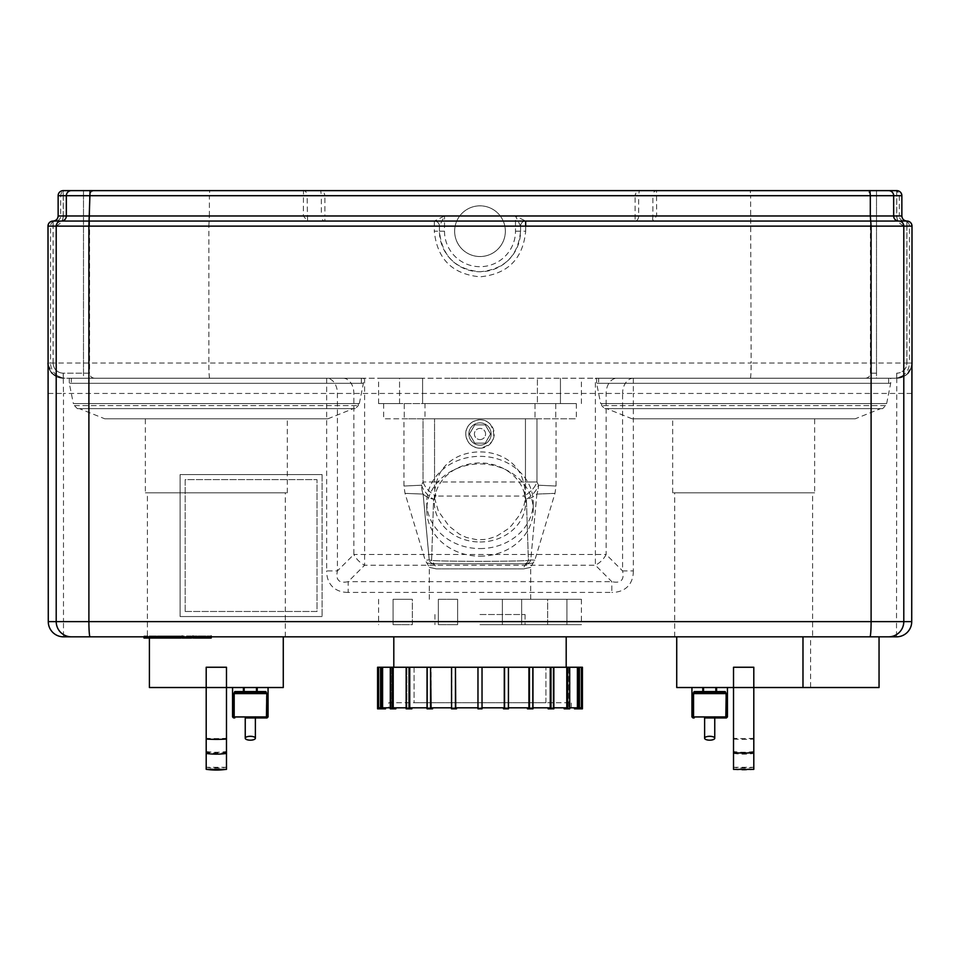 <?xml version="1.0" encoding="UTF-8"?>
<svg xmlns="http://www.w3.org/2000/svg" width="960" height="960" viewBox="0 0 960 960"><rect width="100%" height="100%" fill="white"/><g stroke="black" fill="none" stroke-linecap="round" stroke-linejoin="round"><path stroke-width="0.72" stroke-dasharray="4.8 3.6" d="M245.244 717.948L255.384 717.948M456.504 708.828L451.536 708.828L456.504 708.828L451.536 708.828L451.536 667.248L455.712 667.248L455.712 707.808L456.504 707.808L452.592 707.808L452.592 708.828L452.592 707.808L451.8 707.808L451.8 667.248L451.8 707.808L456.504 707.808L456.504 708.828M432.588 708.828L427.044 708.828L432.588 708.828L427.044 708.828L427.044 667.248L431.064 667.248L431.064 707.808L432.588 707.808L429.072 707.808L429.072 708.828L429.072 707.808L427.548 707.808L427.548 667.248L427.548 707.808L432.588 707.808L432.588 708.828M409.02 708.828L409.02 707.808L411.888 707.808L411.888 708.828L406.152 708.828L411.888 708.828L406.152 708.828L406.152 667.248L409.74 667.248L409.74 707.808L411.888 707.808L409.02 707.808L409.02 708.828L409.02 667.248M406.152 707.808L406.872 707.808L406.872 667.248L406.872 707.808L393.204 707.808L395.844 707.808L393.816 707.808L393.816 708.828L390.3 708.828L395.844 708.828L391.176 707.808L391.176 667.248L390.3 667.248L391.176 667.248L391.176 707.808L395.844 707.808L395.844 708.828L390.3 708.828L390.3 667.248L393.204 667.248L393.204 707.808L395.844 707.808M385.536 707.808L382.596 707.808L385.536 707.808L385.536 708.828L377.58 708.828L377.592 667.248L378.612 667.248L378.612 707.808L381.66 707.808L381.66 708.828L381.66 707.808L378.612 707.808L381.54 707.808L381.54 667.248L380.556 667.248L381.54 667.248L381.54 707.808L384.48 707.808L384.48 708.828L385.536 708.828L380.556 708.828L384.48 708.828L384.48 707.808L380.556 707.808M380.556 708.828L380.556 667.248L382.596 667.248L382.596 707.808L390.3 707.808M381.612 708.828L381.612 667.248M392.328 708.828L392.328 667.248M411.888 707.808L427.044 707.808M430.56 708.828L430.56 667.248M432.588 707.808L451.536 707.808M455.46 708.828L455.46 667.248M456.504 707.808L482.028 707.808L482.028 708.828L477.972 708.828L482.028 708.828L482.028 667.248L482.028 707.808L482.028 667.248L477.972 667.248L477.972 708.828L477.972 667.248L477.972 708.828L482.028 708.828L482.028 707.808L477.972 707.808M503.496 708.828L508.464 708.828L503.496 708.828L503.496 707.808L507.408 707.808L507.408 708.828L503.496 708.828M482.028 707.808L504.288 707.808L504.288 667.248L508.464 667.248L508.464 708.828L507.408 708.828L507.408 707.808L508.2 707.808L508.2 667.248L508.2 707.808L503.496 707.808M504.54 667.248L504.54 708.828M527.412 708.828L532.956 708.828L527.412 708.828L527.412 707.808L530.928 707.808L530.928 708.828L527.412 708.828M508.464 707.808L528.936 707.808L528.936 667.248L532.956 667.248L532.956 708.828L530.928 708.828L530.928 707.808L532.452 707.808L532.452 667.248L532.452 707.808L527.412 707.808M529.44 667.248L529.44 708.828M548.112 708.828L553.848 708.828L548.112 708.828L548.112 707.808L550.98 707.808L550.98 708.828L548.112 708.828M550.98 667.248L553.848 667.248L553.128 667.248L553.848 667.248L553.848 708.828L550.98 708.828L550.98 667.248L550.26 667.248L550.26 707.808L532.956 707.808M564.156 707.808L566.796 707.808L564.156 707.808L564.156 708.828L569.7 708.828L569.7 667.248L566.796 667.248L566.796 707.808L553.128 707.808L553.128 667.248L553.128 707.808L550.98 707.808L553.848 707.808M566.184 707.808L566.184 708.828L564.156 708.828L569.7 708.828L566.184 708.828L566.184 707.808L568.824 707.808L568.824 667.248L569.7 667.248L568.824 667.248L568.824 707.808L566.184 707.808M567.672 667.248L567.672 708.828M574.464 708.828L579.444 708.828L574.464 708.828L574.464 707.808L575.52 707.808L575.52 708.828L574.464 708.828M569.7 707.808L577.404 707.808L577.404 667.248L579.444 667.248L578.46 667.248L579.444 667.248L579.444 708.828L575.52 708.828L575.52 707.808L578.46 707.808L578.46 667.248L578.46 707.808L574.464 707.808M578.388 667.248L578.388 708.828M579.444 707.808L581.388 707.808L581.388 667.248L582.42 667.248L582.408 708.828L578.34 708.828L578.34 707.808L581.388 707.808L578.34 707.808L578.34 708.828L579.444 708.828M550.98 708.828L550.98 707.808L548.112 707.808M528.936 667.248L508.464 667.248M550.26 667.248L532.956 667.248M566.796 667.248L553.848 667.248M577.404 667.248L569.7 667.248M581.388 667.248L579.444 667.248M504.288 667.248L482.028 667.248M477.972 667.248L455.712 667.248M451.536 667.248L431.064 667.248M427.044 667.248L409.74 667.248M406.152 667.248L393.204 667.248M390.3 667.248L382.596 667.248M380.556 667.248L378.612 667.248M388.728 707.808L571.272 707.808L388.728 707.808L388.728 702.744L571.272 702.744L388.728 702.744M414.084 702.744L545.916 702.744L414.084 702.744L414.084 667.248L566.196 667.248L393.804 667.248L545.916 667.248L414.084 667.248L414.084 702.744L545.916 702.744L414.084 702.744M69.3 378.228L363.384 378.228L69.3 378.228L69.3 383.304L363.384 383.304L69.3 383.304L363.384 383.304L69.3 383.304L73.356 403.584L359.328 403.584L73.356 403.584M71.328 378.228L361.356 378.228L71.328 378.228L361.356 378.228L71.328 378.228L71.328 383.304L361.356 383.304L71.328 383.304L361.356 383.304L71.328 383.304L71.328 378.228M596.616 378.228L890.7 378.228L596.616 378.228L596.616 383.304L890.7 383.304L596.616 383.304L890.7 383.304L596.616 383.304L600.672 403.584L886.644 403.584L600.672 403.584M598.644 378.228L888.672 378.228L598.644 378.228L888.672 378.228L598.644 378.228L598.644 383.304L888.672 383.304L598.644 383.304L598.644 378.228M243.42 687.528L232.56 687.528L243.42 687.528L244.152 692.604L256.476 692.604L244.152 692.604A1.02 0.732 90 0 1 243.42 691.584L234.768 691.584A1.02 0.96 90 0 0 235.728 692.604L234.18 693.612L234.18 716.94A1.02 0.612 -90 0 0 234.792 717.948A1.02 0.984 90 0 1 233.808 716.94L266.808 716.94A1.02 0.984 -90 0 1 265.824 717.948A1.02 0.612 90 0 0 266.436 716.94L266.436 693.612L264.888 692.604A1.02 0.96 -90 0 0 265.848 691.584L266.808 693.612L266.808 716.94L268.056 716.94M256.476 687.528L244.152 687.528L256.476 687.528L256.476 691.584L257.208 691.584A1.02 0.732 -90 0 1 256.476 692.604L244.152 692.604M232.56 716.94L233.808 716.94L233.808 693.612L234.768 691.584M257.208 687.528L268.056 687.528L257.208 687.528L257.208 691.584L265.848 691.584M283.272 687.528L206.196 687.528L206.196 767.316L206.196 667.248L226.476 667.248L206.196 667.248L226.476 667.248L226.476 687.528L226.476 667.248L226.476 687.528L206.196 687.528L206.196 667.248L206.196 687.528L149.412 687.528M149.412 638.04L149.412 636.828L283.272 636.828L149.412 636.828M226.476 738.276L226.476 687.528L226.476 738.276A66.924 26.424 0 0 1 206.196 738.276M226.476 752.736A68.952 25.896 0 0 1 206.196 752.736L206.196 687.528L226.476 687.528L226.476 769.368M206.196 752.736L206.196 769.368M147.384 636.828L285.3 636.828L147.384 636.828L147.384 492.828L285.3 492.828L147.384 492.828M145.356 492.828L287.328 492.828L145.356 492.828L145.356 418.8L287.328 418.8L145.356 418.8M704.616 717.948L714.756 717.948M691.944 716.94L693.564 716.94A1.02 0.612 -90 0 0 694.176 717.948A1.02 0.984 90 0 1 693.192 716.94L693.192 693.612L695.112 692.604A1.02 0.96 90 0 1 694.152 691.584L715.848 692.604L703.524 692.604A1.02 0.732 90 0 1 702.792 691.584L702.792 687.528L703.524 687.528L691.944 687.528L702.792 687.528M693.192 693.612L694.152 691.584M725.232 691.584A1.02 0.96 -90 0 1 724.272 692.604L715.848 692.604L715.848 691.584L725.232 691.584L726.192 693.612L726.192 716.94A1.02 0.984 -90 0 1 725.208 717.948A1.02 0.612 90 0 0 725.82 716.94L727.44 716.94M726.192 693.612L693.564 693.612L693.564 716.94L725.82 716.94L725.82 693.612L724.848 692.664M716.58 687.528L727.44 687.528L716.58 687.528L716.58 691.584M715.848 692.604L703.524 692.604M703.524 687.528L715.848 687.528L703.524 687.528L703.524 691.584L715.848 691.584L715.848 687.528M733.524 667.248L753.804 667.248L733.524 667.248L753.804 667.248L753.804 687.528L753.804 667.248L753.804 687.528L733.524 687.528L733.524 667.248M879.048 687.528L802.98 687.528L810.588 687.528L810.588 636.828L676.728 636.828L810.588 636.828M810.588 687.528L753.804 687.528L753.804 769.368M733.524 769.368L733.524 687.528L733.524 767.316L733.524 687.528L676.728 687.528M733.524 687.528L753.804 687.528L733.524 687.528M812.616 636.828L674.7 636.828L812.616 636.828L812.616 492.828L674.7 492.828L812.616 492.828M814.644 492.828L672.672 492.828L814.644 492.828L814.644 418.8L672.672 418.8L814.644 418.8M474.732 424.884L485.268 424.884L490.536 434.004L485.268 443.136L474.732 443.136L469.464 434.004L474.732 424.884L485.268 424.884L490.536 434.004L485.268 443.136L474.732 443.136L469.464 434.004L474.732 424.884L469.464 434.004L474.732 443.136L485.268 443.136L490.536 434.004L485.268 424.884L474.732 424.884L469.464 434.004L474.732 443.136L485.268 443.136L490.536 434.004L485.268 424.884L474.732 424.884M480 448.2A14.196 14.196 0 0 0 492.3 426.912A14.196 14.196 0 0 0 467.7 426.912A14.196 14.196 0 0 0 480 448.2C493.68 444.744 497.16 436.812 490.428 424.38C482.556 414.816 465.108 421.56 465.804 434.004C466.644 442.632 471.372 447.36 480 448.2M480 439.584A5.58 5.58 0 0 0 484.836 431.22A5.58 5.58 0 0 0 475.164 431.22A5.58 5.58 0 0 0 480 439.584A5.58 5.58 0 0 0 484.836 431.22A5.58 5.58 0 0 0 475.164 431.22A5.58 5.58 0 0 0 480 439.584M480 445.164A11.16 11.16 0 0 0 489.66 428.436A11.16 11.16 0 0 0 470.34 428.436A11.16 11.16 0 0 0 480 445.164A11.16 11.16 0 0 0 489.66 428.436A11.16 11.16 0 0 0 470.34 428.436A11.16 11.16 0 0 0 480 445.164M480 541.98A45.636 39.516 0 0 0 525.636 502.464A45.636 39.516 0 0 0 480 462.936A45.636 39.516 0 0 0 434.364 502.464A45.636 39.516 0 0 0 480 541.98M434.508 498.036L438.432 511.308L449.064 526.14L459.36 534.132L466.38 537.456L477.3 539.82L486.828 539.304L496.404 536.316L507.708 529.104L511.512 525.552L519.48 515.172L524.1 504.9L525.492 498.036L525.204 489.744L523.416 482.064C513.54 441.864 446.46 441.864 436.584 482.064L434.796 489.744L434.508 498.036L433.596 499.248L431.604 560.508C448.584 561.6 511.464 561.6 528.396 560.508L526.404 499.248L525.492 498.036M525.636 502.464L525.636 495.096A25.356 17.268 -22.3 0 0 536.976 481.992L538.44 485.208A25.356 17.808 -22.6 0 1 526.404 499.248A25.356 14.736 -173.4 0 0 536.88 494.088L530.772 559.908C536.184 560.304 536.184 560.304 530.772 559.908C536.184 560.304 536.184 560.304 530.772 559.908A5.076 4.98 -90 0 1 525.924 563.808L528.12 563.808A5.076 4.38 90 0 0 523.752 568.884C532.992 566.844 532.992 566.844 523.752 568.884C532.992 566.844 532.992 566.844 523.752 568.884L436.248 568.884A5.076 4.38 -90 0 0 431.88 563.808L528.12 563.808A5.076 4.38 -90 0 0 523.752 568.884L436.248 568.884C427.008 566.844 427.008 566.844 436.248 568.884C427.008 566.844 427.008 566.844 436.248 568.884A5.076 4.38 90 0 0 431.88 563.808C425.556 562.788 425.556 562.788 431.88 563.808C425.556 562.788 425.556 562.788 431.88 563.808L434.076 563.808A5.076 4.98 -90 0 1 429.228 559.908A5.076 4.98 -90 0 0 434.076 563.808L528.12 563.808C534.444 562.788 534.444 562.788 528.12 563.808C534.444 562.788 534.444 562.788 528.12 563.808L525.924 563.808A5.076 4.98 -90 0 0 530.772 559.908L528.396 560.508C511.464 561.6 448.584 561.6 431.604 560.508L429.228 559.908C423.816 560.304 423.816 560.304 429.228 559.908C423.816 560.304 423.816 560.304 429.228 559.908L431.604 560.508A5.076 4.596 -90 0 0 435.912 563.808A5.076 4.596 -90 0 1 431.604 560.508L433.596 499.248L435.972 496.056L524.028 496.056L526.404 499.248L528.396 560.508A5.076 4.596 -90 0 1 524.088 563.808L435.912 563.808L524.088 563.808A5.076 4.596 -90 0 0 528.396 560.508L530.772 559.908L536.88 494.088A25.356 14.736 -173.4 0 1 526.404 499.248A25.356 17.808 157.4 0 0 538.44 485.208A25.356 23.616 -87 0 1 536.88 494.088A25.356 23.616 -87 0 0 538.44 485.208L536.976 481.992A25.356 17.268 157.7 0 1 524.028 496.056A25.356 11.952 86.9 0 0 525.456 481.992L434.544 481.992A96.3 6.396 -179.7 0 0 436.584 482.064M480 556.176A53.244 46.104 0 0 0 533.244 510.06A53.244 46.104 0 0 0 480 463.956A53.244 46.104 0 0 0 426.756 510.06A53.244 46.104 0 0 0 480 556.176M480 548.568A53.244 46.104 0 0 0 533.244 502.464A53.244 46.104 0 0 0 480 456.348A53.244 46.104 0 0 0 426.756 502.464A53.244 46.104 0 0 0 480 548.568M525.204 489.744A25.356 11.952 86.9 0 0 525.456 481.992L525.456 418.8L423.024 418.8L536.976 418.8L525.456 418.8L525.456 481.992L536.976 481.992L525.456 481.992A96.3 6.396 179.7 0 1 523.416 482.064M525.924 563.808L528.12 563.808L525.924 563.808M480 599.304L581.412 599.304L480 599.304M434.796 489.744A25.356 11.952 -86.9 0 1 434.544 481.992L434.544 418.8L434.544 481.992L423.024 481.992L423.024 418.8L403.944 418.8L423.024 418.8L423.024 481.992A25.356 17.268 22.3 0 0 435.972 496.056A25.356 11.952 -86.9 0 1 434.544 481.992L423.024 481.992L421.56 485.208A25.356 23.616 87 0 0 423.12 494.088A25.356 14.736 173.4 0 0 433.596 499.248A25.356 14.736 173.4 0 1 423.12 494.088L429.228 559.908L423.12 494.088C399.024 493.128 399.024 493.128 423.12 494.088C399.024 493.128 399.024 493.128 423.12 494.088A25.356 23.616 87 0 1 421.56 485.208A25.356 17.808 -157.4 0 0 433.596 499.248A25.356 17.808 22.6 0 1 421.56 485.208L423.024 481.992A25.356 17.268 -157.7 0 0 434.364 495.096L434.364 502.464M536.88 494.088C560.976 493.128 560.976 493.128 536.88 494.088C560.976 493.128 560.976 493.128 536.88 494.088M538.44 485.208C561.888 486.324 561.888 486.324 538.44 485.208C561.888 486.324 561.888 486.324 538.44 485.208M421.56 485.208C398.112 486.324 398.112 486.324 421.56 485.208C398.112 486.324 398.112 486.324 421.56 485.208M536.976 418.8L556.056 418.8L536.976 418.8L536.976 481.992L536.976 418.8M424.98 403.584L576.336 403.584L424.98 403.584L424.98 418.8L383.664 418.8L576.336 418.8L424.98 418.8L424.98 403.584M454.8 599.304L438.348 599.304L454.8 599.304M454.8 624.66L438.348 624.66L454.8 624.66M512.016 599.304L502.38 599.304L512.016 599.304M512.016 624.66L502.38 624.66L512.016 624.66M550.476 599.304L566.928 599.304L550.476 599.304M550.476 624.66L566.928 624.66L550.476 624.66M547.656 599.304L566.928 599.304L547.656 599.304L547.656 624.66L566.928 624.66L547.656 624.66L547.656 599.304M505.2 599.304L521.652 599.304L505.2 599.304M505.2 624.66L521.652 624.66L505.2 624.66M447.984 599.304L457.62 599.304L447.984 599.304M447.984 624.66L457.62 624.66L447.984 624.66M409.524 599.304L393.072 599.304L409.524 599.304M409.524 624.66L393.072 624.66L409.524 624.66M412.344 599.304L393.072 599.304L412.344 599.304L412.344 624.66L393.072 624.66L412.344 624.66L412.344 599.304M480 624.66L581.412 624.66L480 624.66M480 614.52L525.072 614.52L480 614.52M185.184 611.472L185.184 479.64L317.016 479.64L317.016 611.472L185.184 611.472L185.184 479.64L317.016 479.64L317.016 611.472L185.184 611.472M322.08 474.576L322.08 616.548L322.08 474.576L180.108 474.576L180.108 616.548L322.08 616.548L180.108 616.548L180.108 474.576L322.08 474.576M885.636 403.584L601.692 403.584L885.636 403.584L885.636 405.612L882.588 408.66L604.728 408.66L882.588 408.66M880.56 408.66L606.756 408.66L880.56 408.66L855.216 418.8L632.112 418.8L855.216 418.8M77.412 408.66L355.272 408.66L77.412 408.66L74.364 405.612L74.364 403.584L358.308 403.584L74.364 403.584M79.44 408.66L353.244 408.66L79.44 408.66L104.784 418.8L327.888 418.8L104.784 418.8M48.096 364.716L53.076 374.364L63.216 378.228L896.748 378.228L63.216 378.228A15.216 15.216 89.9 0 1 48.096 364.692M514.764 378.228L445.236 378.228M911.724 393.444L633.348 393.444L633.348 570.912L622.584 570.912L622.584 393.444L63.492 393.444L63.492 621.612L896.508 621.612L896.784 373.164A10.14 10.14 0 0 0 906.924 363.024L906.924 226.116L912 226.116L912 363.024L906.924 363.024M537.408 403.584L399.552 403.584L537.408 403.584L537.408 378.228L537.408 403.584M399.552 403.584L378.588 403.584L399.552 403.584L399.552 378.228L378.588 378.228L422.592 378.228L399.552 378.228L399.552 403.584M886.644 403.584L890.7 383.304L890.7 378.228M888.672 383.304L598.644 383.304L888.672 383.304L888.672 378.228L888.672 383.304M63.216 190.632L83.496 190.632L63.288 190.632L83.496 190.632L83.496 195.696L63.216 195.696L63.216 190.632M48.072 363.888C46.98 362.28 50.772 374.148 52.596 373.872L63.252 378.228L63.216 373.164L89.58 373.164L89.58 195.696C89.88 192.624 91.572 190.932 94.644 190.632L83.496 190.632L83.496 195.696L89.58 195.696L58.224 195.696L58.224 215.976C57.924 219.06 56.232 220.74 53.148 221.052L307.572 221.052L303.336 215.976L303.516 190.632L321.648 190.752L324 192.54L324.912 195.696L321.336 195.696L320.712 190.632L639.288 190.632L638.664 195.696L635.112 195.132L636.312 192.108L639.288 190.632L750.336 190.632L750.6 195.696L652.896 195.696A5.076 3.588 90 0 1 656.484 190.632L656.664 215.976L652.428 221.052L906.852 221.052C903.768 220.74 902.076 219.06 901.776 215.976L896.712 215.976A10.14 10.14 0.1 0 0 906.852 226.116L906.852 221.052A5.076 5.076 90 0 1 911.916 226.116L906.852 226.116L906.852 363.024A10.14 10.14 0.1 0 1 896.712 373.164L896.784 373.164M83.496 378.228L94.644 378.228L83.496 378.228L83.496 373.164L83.496 378.228M53.148 363.024L53.148 226.116L48.084 226.116L48.084 363.024C48.972 372.24 54.036 377.316 63.288 378.228L63.288 373.164A10.14 10.14 -0.1 0 1 53.148 363.024L50.58 363.024A15.216 15.204 -90 0 0 65.772 378.228M48.276 393.444L63.492 393.444L63.252 378.228A15.216 15.216 -90 0 1 48.084 364.176M63.216 215.976L63.216 195.696L58.14 195.696L58.14 215.976L63.216 215.976A10.14 10.14 0 0 1 53.076 226.116L48 226.116L48 363.024L53.076 363.024A10.14 10.14 0 0 0 63.216 373.164M906.924 221.052L906.924 226.116A10.14 10.14 0 0 1 896.784 215.976L896.784 195.696L876.504 195.696L876.504 378.228L865.356 378.228L876.504 378.228L876.504 373.164L870.42 373.164L876.504 373.164L876.504 190.632L896.712 190.632L896.712 215.976M911.904 364.692A15.216 15.216 -89.9 0 1 896.784 378.228L907.44 373.872L911.904 364.716M652.428 221.052L525.636 221.052A5.076 5.076 0 0 0 520.56 226.116L515.496 215.976L525.636 221.052L652.428 221.052L652.896 215.976L899.292 215.976A5.076 5.064 90 0 0 904.356 221.052A5.076 5.064 -90 0 1 909.42 226.116L909.42 363.024L911.916 363.024C911.7 371.664 906.624 376.74 896.712 378.228C905.964 377.316 911.028 372.24 911.916 363.024L906.852 363.024M865.356 378.228C868.428 377.928 870.12 376.248 870.42 373.164L870.42 195.696C870.12 192.624 868.428 190.932 865.356 190.632L876.504 190.632L876.504 195.696L870.42 195.696L901.776 195.696A5.076 5.076 90 0 0 896.712 190.632A5.076 5.076 0 0 1 901.776 195.696L899.292 195.696A5.076 5.064 90 0 0 894.228 190.632M911.916 364.176A15.216 15.216 90 0 1 896.748 378.228L907.404 373.872C909.228 374.148 913.02 362.268 911.928 363.888M525.636 221.052A5.076 5.076 0 0 0 520.56 226.116L520.56 231.192A40.56 40.56 0 0 1 480 271.752A40.56 40.56 0 0 1 439.44 231.192L439.44 226.116A5.076 5.076 0 0 0 434.364 221.052L444.504 215.976L439.44 226.116L439.44 231.192C441.876 255.864 455.4 269.388 480.012 271.752C504.624 269.352 518.148 255.84 520.56 231.192L520.56 226.116A5.076 5.076 0 0 1 525.636 221.052M454.644 231.192A25.356 25.356 0 0 0 492.672 253.152A25.356 25.356 0 0 0 492.672 209.232A25.356 25.356 0 0 0 454.644 231.192A25.356 25.356 0 0 1 492.672 209.232A25.356 25.356 0 0 1 492.672 253.152A25.356 25.356 0 0 1 454.644 231.192M515.496 231.192L525.684 231.192C522.96 258.912 507.732 274.128 480.012 276.828C452.292 274.152 437.064 258.948 434.316 231.192L439.44 231.192L434.316 231.192L434.364 221.052A5.076 5.076 0 0 1 439.44 226.116L208.86 226.116L209.4 215.976L321.336 215.976A5.076 3.588 -90 0 0 324.912 221.052L324.912 215.976L444.504 215.976L444.504 231.192A35.496 35.496 0 0 0 480 266.688A35.496 35.496 0 0 0 515.496 231.192L515.496 215.976L652.896 215.976L652.896 195.696L638.664 195.696L638.664 215.976A5.076 3.588 90 0 1 635.088 221.052L635.088 195.696L324.912 195.696L324.912 215.976L321.336 215.976L321.336 195.696L307.104 195.696L307.572 221.052L434.364 221.052A5.076 5.076 0 0 1 439.44 226.116A5.076 5.076 0 0 0 434.364 221.052L307.572 221.052M209.664 190.632L303.516 190.632A5.076 3.588 -90 0 1 307.104 195.696L209.4 195.696L209.664 190.632M364.608 378.228L364.608 565.224L595.392 565.224L611.832 581.664L611.832 592.416L348.168 592.416L348.168 581.664L611.832 581.664C620.916 583.584 624.504 579.996 622.584 570.912L606.144 554.472A15.216 8.784 -45 0 1 595.392 565.224L595.392 378.228M343.104 378.228A15.216 10.752 90 0 1 353.856 393.444L353.856 554.472L337.416 570.912L326.652 570.912L326.652 378.228A15.216 10.752 90 0 1 337.416 393.444L337.416 570.912C335.496 579.996 339.084 583.584 348.168 581.664L364.608 565.224A15.216 8.784 45 0 1 353.856 554.472L606.144 554.472L606.144 393.444A15.216 10.752 90 0 1 616.896 378.228M911.724 621.612L896.508 621.612L896.508 636.828L802.98 636.828M566.196 636.828L393.804 636.828M211.188 635.988L211.188 636.828L192.888 636.828L192.888 635.988M191.664 635.988L191.664 636.828L182.1 636.828L182.1 635.988L191.664 635.988L187.356 635.988L187.356 638.04L191.664 638.04M181.056 635.988L177.948 635.988L181.056 635.988L181.056 636.828L144.012 636.828L144.012 635.988L179.328 635.988L171.384 635.988L174.204 635.988L174.204 638.04L179.448 638.04L179.448 635.988L179.328 638.04L174.456 638.04M144.012 638.04L157.452 638.04L157.452 635.988L144.012 635.988M150.648 638.04L150.648 635.988M146.172 638.04L146.172 635.988M149.292 636.828L149.292 635.988M150.144 636.828L150.144 635.988M156.78 636.828L156.78 635.988M160.788 636.828L160.788 635.988M162.54 636.828L162.54 635.988M167.664 636.828L167.664 635.988M176.508 638.04L176.508 635.988M171.384 638.04L171.384 635.988M157.452 638.04L174.144 638.04L174.144 635.988L157.452 635.988M171.084 638.04L171.084 635.988M163.716 638.04L163.716 635.988M159.24 638.04L159.24 635.988M203.16 635.988L198.48 635.988L203.16 635.988L203.16 638.04L198.48 638.04L203.16 638.04M205.392 635.988L205.608 638.04L205.392 635.988M198.684 635.988L198.48 638.04L198.684 635.988M193.356 636.828L193.356 635.988L210.732 635.988L193.356 635.988L194.124 635.988L194.124 638.04L209.952 638.04M209.952 636.828L210.732 635.988L210.732 638.04M193.356 638.04L194.124 638.04M186.552 636.828L186.552 635.988M182.232 638.04L190.836 638.04L187.416 638.04L187.416 635.988L190.836 635.988L182.232 635.988L182.232 636.828M190.836 638.04L190.836 635.988M189.996 638.04L189.996 635.988M174.84 638.04L181.056 638.04M174.84 636.828L174.84 635.988L177.948 635.988L174.84 635.988M233.808 693.612L266.808 693.612M256.476 692.604L256.476 691.584L244.152 691.584L244.152 687.528M206.196 751.524A66.924 62.508 0 0 0 226.476 751.524M206.196 767.256A66.924 66.756 -0 0 0 226.476 767.256M206.196 751.968A66.924 25.128 180 0 0 226.476 751.968M753.804 738.276A66.924 26.424 0 0 1 733.524 738.276M733.524 739.08A68.952 27.228 180 0 0 753.804 739.08M753.804 751.524A66.924 62.508 0 0 1 733.524 751.524M733.524 753.444A68.952 64.404 180 0 0 753.804 753.444M733.524 769.308A68.952 68.784 180 0 0 753.804 769.308M753.804 767.256A66.924 66.756 -0 0 1 733.524 767.256M753.804 751.968A66.924 25.128 180 0 1 733.524 751.968M404.244 403.584L404.244 418.8L404.244 403.584M535.02 403.584L535.02 418.8L535.02 403.584M555.756 403.584L555.756 418.8L555.756 403.584M348.168 592.416A52.692 30.42 135 0 1 326.652 570.912M633.348 570.912A52.692 30.42 45 0 1 611.832 592.416M885.636 405.612L601.692 405.612L885.636 405.612M74.364 405.612L358.308 405.612L74.364 405.612M633.348 378.228A15.216 10.752 90 0 0 622.584 393.444L633.348 393.444L633.348 378.228M560.448 403.584L560.448 378.228L560.448 403.584M422.592 378.228L422.592 403.584L422.592 378.228M63.288 190.632A5.076 5.076 0 0 0 58.224 195.696L58.224 215.976C58.176 218.892 56.484 220.584 53.148 221.052A5.076 5.076 -90 0 0 48.084 226.116L208.86 226.116L208.86 363.024L50.58 363.024L50.58 226.116A5.076 5.064 90 0 1 55.644 221.052A5.076 5.064 -90 0 0 60.708 215.976L60.708 195.696L58.224 195.696A5.076 5.076 -90 0 1 63.288 190.632L63.288 215.976L58.224 215.976L209.4 215.976L209.4 195.696L60.708 195.696A5.076 5.064 90 0 1 65.772 190.632M53.076 363.024L53.076 221.052M94.644 378.228C91.572 377.928 89.88 376.248 89.58 373.164L63.288 373.164M63.288 378.228C54.144 377.46 49.068 372.384 48.084 363.024L48.084 226.116A5.076 5.076 0 0 1 53.148 221.052L53.148 226.116A10.14 10.14 -0.1 0 0 63.288 215.976M83.496 373.164L83.496 195.696L83.496 373.164M209.664 378.228A15.216 0.816 -90 0 1 208.86 363.024L751.14 363.024L750.6 195.696L899.292 195.696L899.292 215.976L901.776 215.976L901.776 195.696L901.776 215.976C901.848 218.916 903.54 220.596 906.852 221.052A5.076 5.076 0 0 1 911.916 226.116L520.56 226.116M896.712 378.228L896.712 373.164M911.916 363.024L911.916 226.116L911.916 363.024M896.784 215.976L901.86 215.976L901.86 195.696L896.784 195.696L896.784 190.632M439.44 231.192L444.504 231.192M525.684 226.116L525.684 231.192M750.336 378.228A15.216 0.816 -90 0 0 751.14 363.024L909.42 363.024A15.216 15.204 -90 0 1 894.228 378.228M48.276 621.612L63.492 621.612L63.492 636.828M174.456 636.828L174.456 635.988M172.68 638.04L172.68 635.988M203.448 638.04L203.448 635.988M200.88 638.04L200.88 635.988M200.628 638.04L200.628 635.988M197.232 636.828L197.232 635.988M204.06 636.828L204.06 635.988M206.856 638.04L206.856 635.988M199.98 638.04L199.98 635.988M188.868 638.04L188.868 635.988M187.08 638.04L187.08 635.988M177.948 638.04L177.948 636.828M545.916 702.744L545.916 667.248L545.916 702.744M571.272 707.808L571.272 702.744M359.328 403.584L363.384 383.304L363.384 378.228M361.356 383.304L361.356 378.228L361.356 383.304M226.476 767.316L206.196 767.316M285.3 636.828L285.3 492.828M287.328 492.828L287.328 418.8M733.524 767.316L753.804 767.316M674.7 636.828L674.7 492.828M672.672 492.828L672.672 418.8M533.244 510.06L533.244 502.464M426.756 510.06L426.756 502.464M429.3 599.304L429.3 567.06L425.172 560.208L405.024 493.356L403.944 486.048L403.944 418.8M530.7 599.304L530.7 567.06L534.828 560.208L554.976 493.356L556.056 486.048L556.056 418.8M383.664 403.584L383.664 418.8M576.336 403.584L576.336 418.8M457.62 624.66L457.62 599.304L457.62 624.66M438.348 624.66L438.348 599.304L438.348 624.66M521.652 624.66L521.652 599.304L521.652 624.66M502.38 624.66L502.38 599.304L502.38 624.66M566.928 624.66L566.928 599.304L566.928 624.66M393.072 624.66L393.072 599.304L393.072 624.66M434.928 614.52L434.928 624.66M525.072 614.52L525.072 624.66M378.588 599.304L378.588 624.66M581.412 599.304L581.412 624.66M601.692 403.584L601.692 405.612L604.728 408.66M358.308 403.584L358.308 405.612L355.272 408.66M581.412 403.584L581.412 378.228M378.588 403.584L378.588 378.228M632.112 418.8L606.756 408.66M327.888 418.8L353.244 408.66M205.98 635.988L205.98 638.04M198.108 635.988L198.108 638.04"/><path stroke-width="1.44" d="M245.244 738.228A5.076 1.932 0 0 1 250.308 736.296A5.076 1.932 0 0 1 255.384 738.228A5.076 1.932 0 0 1 250.308 740.172A5.076 1.932 0 0 1 245.244 738.228L245.244 717.948L265.824 717.948L255.384 717.948L255.384 738.228M456.504 707.808L456.504 708.828L451.536 708.828L451.536 667.248L455.46 667.248L455.46 708.828M477.972 707.808L455.712 707.808L455.46 667.248M432.588 707.808L432.588 708.828L427.044 708.828L427.044 667.248L430.56 667.248L430.56 708.828M451.536 707.808L431.064 707.808L430.56 667.248M411.888 707.808L411.888 708.828L406.152 708.828L406.152 667.248L409.02 667.248L409.02 708.828M427.044 707.808L409.74 707.808L409.74 667.248L409.02 667.248M395.844 707.808L395.844 708.828L390.3 708.828L390.3 667.248L392.328 667.248L392.328 708.828M406.152 707.808L393.204 707.808L393.204 667.248L392.328 667.248M385.536 707.808L385.536 708.828L380.556 708.828L380.556 667.248L381.612 667.248L381.612 708.828M390.3 707.808L382.596 707.808L382.596 667.248L381.612 667.248M380.556 707.808L378.612 707.808L378.612 667.248L377.58 667.248L377.592 708.828L380.556 708.828M574.464 707.808L574.464 708.828L582.42 708.828L582.408 667.248L581.388 667.248L581.388 707.808L579.444 707.808M579.444 708.828L579.444 667.248L577.404 667.248L577.404 707.808L569.7 707.808M578.388 708.828L578.388 667.248M564.156 707.808L564.156 708.828L569.7 708.828L569.7 667.248L566.796 667.248L566.796 707.808L553.848 707.808M567.672 708.828L567.672 667.248M548.112 707.808L548.112 708.828L553.848 708.828L553.848 667.248L550.26 667.248L550.26 707.808L532.956 707.808M550.98 708.828L550.98 667.248M527.412 707.808L527.412 708.828L532.956 708.828L532.956 667.248L528.936 667.248L528.936 707.808L508.464 707.808M529.44 708.828L529.44 667.248M503.496 707.808L503.496 708.828L508.464 708.828L508.464 667.248L504.288 667.248L504.288 707.808L482.028 707.808M504.54 708.828L504.54 667.248M455.712 667.248L504.288 667.248M508.464 667.248L528.936 667.248M532.956 667.248L550.26 667.248M553.848 667.248L566.796 667.248M569.7 667.248L577.404 667.248M579.444 667.248L581.388 667.248M378.612 667.248L380.556 667.248M382.596 667.248L390.3 667.248M393.204 667.248L406.152 667.248M409.74 667.248L427.044 667.248M477.972 667.248L477.972 708.828L482.028 708.828L482.028 667.248M431.064 667.248L451.536 667.248M268.056 687.528L268.056 716.94L266.808 716.94L266.808 693.612L266.436 716.94A1.02 0.612 90 0 1 265.824 717.948L267.048 717.948L265.824 717.948A1.02 0.984 -90 0 0 266.808 716.94L233.808 716.94A1.02 0.984 90 0 0 234.792 717.948A1.02 0.612 -90 0 1 234.18 716.94L234.18 693.612L235.728 692.604L244.152 692.604L244.152 691.584L234.768 691.584A1.02 0.96 90 0 0 235.728 692.604L264.888 692.604A1.02 0.96 -90 0 0 265.848 691.584L256.476 691.584L256.476 692.604L264.888 692.604L266.424 693.504M266.808 693.612L265.848 691.584M234.768 691.584L233.808 693.612L233.808 716.94L232.56 716.94L233.58 717.948M244.152 692.604L235.728 692.604L244.152 692.604A1.02 0.732 90 0 1 243.42 691.584L243.42 687.528M256.476 692.604L264.888 692.604L256.476 692.604A1.02 0.732 -90 0 0 257.208 691.584L257.208 687.528M226.476 769.308A68.952 68.784 180 0 1 206.196 769.308L226.476 769.368L226.476 667.248L206.196 667.248L206.196 687.528L149.412 687.528L149.412 638.04M206.196 769.308L206.196 687.528L283.272 687.528L283.272 636.828M704.616 738.228A5.076 1.932 0 0 1 709.692 736.296A5.076 1.932 0 0 1 714.756 738.228A5.076 1.932 0 0 1 709.692 740.172A5.076 1.932 0 0 1 704.616 738.228L704.616 717.948L726.42 717.948L714.756 717.948L714.756 738.228M694.152 691.584A1.02 0.96 90 0 0 695.112 692.604L703.524 692.604L695.1 692.604L703.524 692.604L703.524 691.584L694.152 691.584L693.192 693.396M725.232 691.584L716.58 691.584A1.02 0.732 -90 0 1 715.848 692.604L724.272 692.604A1.02 0.96 -90 0 0 725.232 691.584L726.192 693.612L725.82 716.94A1.02 0.612 90 0 1 725.208 717.948A1.02 0.984 -90 0 0 726.192 716.94L693.192 716.94A1.02 0.984 90 0 0 694.176 717.948L692.952 717.948L694.176 717.948A1.02 0.612 -90 0 1 693.564 716.94L693.564 693.612L695.112 692.604L724.272 692.604L725.82 693.612L693.192 693.612L693.192 716.94L691.944 716.94L692.952 717.948M724.272 692.604L715.848 692.604A1.02 0.732 -90 0 0 716.58 691.584L715.848 692.604M753.804 667.248L733.524 667.248L733.524 769.368L753.804 769.368L753.804 667.248M676.728 636.828L676.728 687.528L879.048 687.528L879.048 636.828M209.664 190.632L94.644 190.632M53.076 221.052C56.148 220.74 57.84 219.048 58.14 215.976C57.84 219.06 56.148 220.752 53.076 221.052L53.076 221.052A5.076 5.076 90 0 0 48 226.116L56.208 226.116L56.208 621.612L48.276 621.612L48 226.116C48.3 223.044 49.992 221.352 53.076 221.052L61.272 221.052A5.076 5.064 90 0 0 56.208 226.116L912 226.116C911.7 223.044 910.008 221.352 906.924 221.052A5.076 5.076 -90 0 1 912 226.116L912 363.024A15.216 15.216 -89.9 0 1 911.904 364.692M48.096 364.692A15.216 15.216 89.9 0 1 48 363.024L48.096 364.716M48.084 364.176A15.216 15.216 -90 0 1 48.048 363.024L48 363.024M906.924 221.052C903.852 220.752 902.16 219.06 901.86 215.976C902.16 219.048 903.852 220.74 906.924 221.052L61.272 221.052A5.076 5.064 -90 0 0 66.336 215.976L58.14 215.976L58.14 195.696A5.076 5.076 90 0 1 63.216 190.632L896.784 190.632A5.076 5.076 -90 0 1 901.86 195.696L901.86 215.976L893.664 215.976A5.076 5.064 -90 0 0 898.728 221.052A5.076 5.064 90 0 1 903.792 226.116L903.792 621.612L88.896 621.612L88.896 226.116L90.072 190.632M896.712 190.632L896.784 190.632A5.076 5.076 -90 0 1 901.86 195.696C901.56 192.624 899.868 190.932 896.784 190.632M750.336 190.632L865.356 190.632M911.904 364.716L911.952 363.024A15.216 15.216 90 0 1 911.916 364.176M911.952 363.024L911.724 621.612L903.792 621.612A15.216 15.18 90 0 1 888.612 636.828L896.508 636.828A15.216 15.216 0 0 0 911.724 621.612A15.216 15.216 90 0 1 896.508 636.828M182.1 636.828L181.056 636.828L181.056 638.04L144.012 638.04L144.012 636.828L63.492 636.828L888.612 636.828M802.98 687.528L802.98 636.828L566.196 636.828L566.196 667.248M393.804 667.248L393.804 636.828L211.188 636.828M192.888 636.828L191.664 636.828L191.664 638.04L182.1 638.04L182.1 635.988M149.292 638.04L149.292 636.828M150.144 638.04L150.144 636.828M156.78 638.04L156.78 636.828M160.788 638.04L160.788 636.828M162.54 638.04L162.54 636.828M167.664 638.04L167.664 636.828M210.732 638.04L194.124 638.04M209.952 638.04L209.952 636.828M186.552 638.04L186.552 636.828M174.84 638.04L174.84 636.828M266.436 693.612L233.808 693.612M256.476 687.528L256.476 691.584L244.152 691.584L244.152 687.528M226.476 739.08A68.952 27.228 180 0 1 206.196 739.08M226.476 753.444A68.952 64.404 180 0 1 206.196 753.444M727.44 687.528L727.44 716.94L726.192 716.94L726.192 693.612M702.792 687.528L702.792 691.584A1.02 0.732 90 0 0 703.524 692.604M715.848 687.528L715.848 691.584L703.524 691.584L703.524 687.528M716.58 691.584L716.58 687.528M733.524 752.736A68.952 25.896 0 0 0 753.804 752.736M58.14 195.696A5.076 5.076 90 0 1 63.216 190.632C60.132 190.932 58.44 192.624 58.14 195.696L66.336 195.696A5.076 5.064 -90 0 1 71.388 190.632M869.928 636.828A15.216 1.176 -90 0 0 871.104 621.612L871.104 226.116L870.312 215.976L66.336 215.976L66.336 195.696L870.312 195.696L870.312 215.976L893.664 215.976L893.664 195.696L901.86 195.696M869.928 190.632L870.312 195.696L893.664 195.696A5.076 5.064 -90 0 0 888.612 190.632M525.636 221.052L525.684 226.116M90.072 636.828A15.216 1.176 -90 0 1 88.896 621.612L56.208 621.612A15.216 15.18 -90 0 0 71.388 636.828M911.724 621.612L911.916 364.08M48.276 621.612L48.276 621.612A15.216 15.216 0 0 0 63.492 636.828A15.216 15.216 -90 0 1 48.276 621.612L48.084 364.08M174.456 638.04L174.456 636.828M197.232 638.04L197.232 636.828M193.356 638.04L193.356 636.828M204.06 638.04L204.06 636.828M182.232 638.04L182.232 636.828M177.948 638.04L177.948 636.828M377.58 708.828L377.58 667.248M582.42 708.828L582.42 667.248M268.056 716.94L267.048 717.948M232.56 687.528L232.56 716.94M727.44 716.94L726.42 717.948M691.944 687.528L691.944 716.94M211.188 638.04L211.188 635.988M192.888 638.04L192.888 635.988"/></g></svg>
